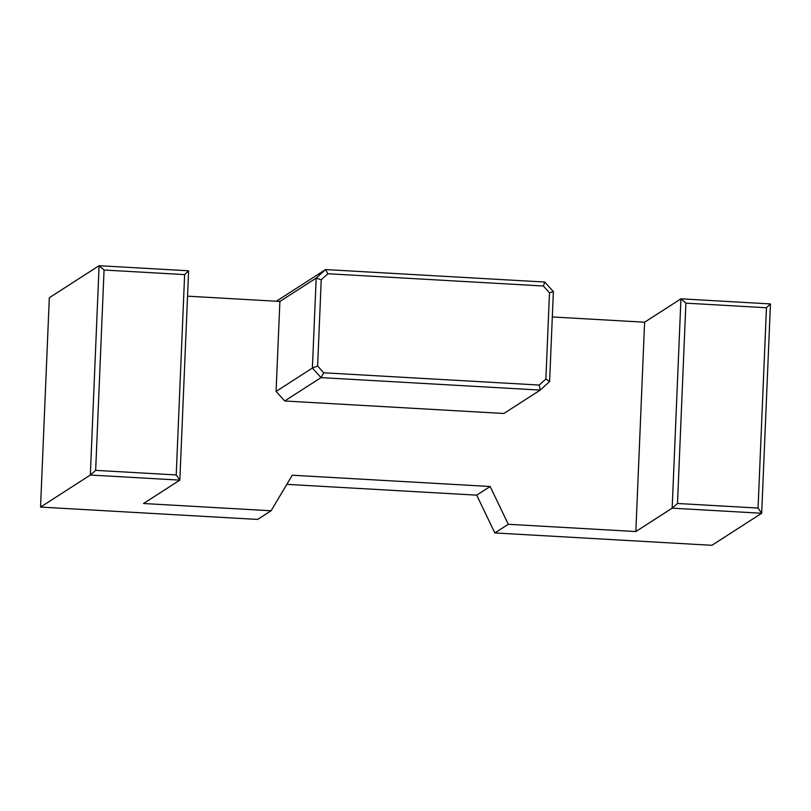 <?xml version="1.0" encoding="UTF-8"?>
<svg xmlns="http://www.w3.org/2000/svg" width="811" height="811" viewBox="0 0 811 811"><rect width="100%" height="100%" fill="white"/><g stroke="black" fill="none" stroke-linecap="round" stroke-linejoin="round"><path stroke-width="1.22" d="M284.691 400.989L503.905 413.478L540.227 390.091L321.014 377.612L284.691 400.989L276.075 391.429L279.896 301.439L187.544 296.177M677.499 503.489L758.062 508.071L766.456 307.744L685.893 303.152L677.499 503.489L672.167 508.162L680.936 298.823L770.45 303.922L761.681 513.262L672.167 508.162L635.844 531.55L508.284 524.281L490.158 486.499L292.274 475.226L271.077 510.778L143.517 503.509L179.839 480.132L90.325 475.033L40.55 507.078L49.319 297.738L99.094 265.694L188.608 270.793L179.839 480.132L176.22 474.942L184.624 274.605L104.061 270.022L95.657 470.36L176.22 474.942M635.844 531.55L644.613 322.21L552.311 316.949M685.893 303.152L680.936 298.823L644.613 322.21M490.158 486.499L476.706 495.156L286.841 484.349M508.284 524.281L494.832 532.939L476.706 495.156M758.062 508.071L761.681 513.262L711.906 545.306L494.832 532.939M271.077 510.778L257.624 519.435L40.55 507.078M323.731 372.786L321.014 377.612L312.397 368.042L316.168 278.102L325.546 269.566L544.759 282.046L553.376 291.615L549.605 381.555L540.227 390.091L539.234 385.053L545.884 379.001L549.493 292.791L543.39 286.009L327.887 273.743L321.237 279.795L317.628 366.004L323.731 372.786L539.234 385.053M327.887 273.743L325.546 269.566L276.338 301.236M95.657 470.36L90.325 475.033L99.094 265.694L104.061 270.022M317.628 366.004L312.397 368.042L276.075 391.429M321.237 279.795L316.168 278.102L279.846 301.489M553.376 291.615L549.493 292.791M543.39 286.009L544.759 282.046M549.605 381.555L545.884 379.001M770.45 303.922L766.456 307.744M188.608 270.793L184.624 274.605"/></g></svg>

